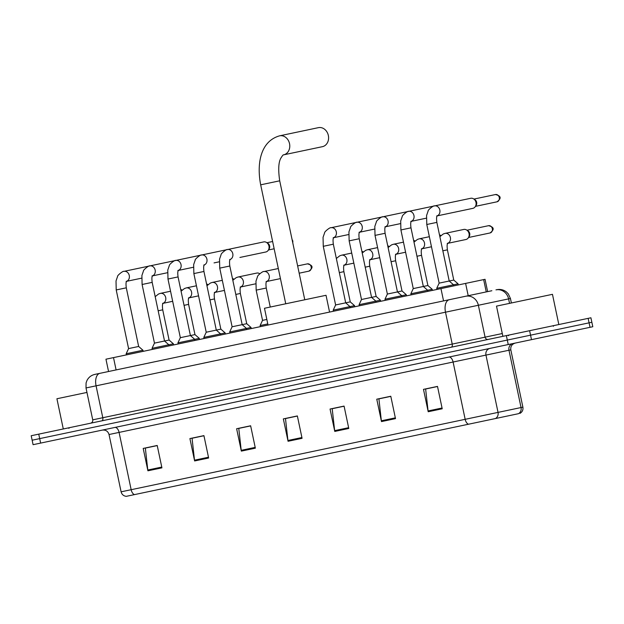 <?xml version="1.0" encoding="UTF-8"?>
<svg xmlns="http://www.w3.org/2000/svg" width="624" height="624" viewBox="0 0 624 624"><rect width="100%" height="100%" fill="white"/><g stroke="black" fill="none" stroke-linecap="round" stroke-linejoin="round"><path stroke-width="0.94" d="M108.553 371.506L105.955 359.198L485.035 279.31L487.633 291.626L491.533 290.8M511.384 302.983L510.44 298.506L86.011 387.949L86.073 382.957L86.954 380.515C88.647 377.27 91.283 375.227 94.848 374.4L111.205 370.952M94.848 374.4L491.86 290.729M38.743 434.14L31.2 435.731L32.144 440.209L39.686 438.617L32.144 440.209L33.088 444.686L40.63 443.095L39.686 438.617L507.304 340.072L39.686 438.617L38.743 434.14L506.36 335.603L507.304 340.072L530.556 335.174L507.304 340.072L508.248 344.549L40.63 443.095M508.248 344.549L592.8 326.734L590.912 317.78L506.36 335.603M590.031 327.319L589.087 322.842L530.556 335.174L591.856 322.257L589.087 322.842L588.143 318.365M442.213 408.782L437.502 386.404L423.485 389.353L428.204 411.739L442.213 408.782M437.525 386.513L425.63 389.017L428.08 410.951A4.579 2.519 78.1 0 0 428.204 411.739M395.499 418.626L390.788 396.248L376.771 399.196L381.49 421.582L395.499 418.626M390.811 396.357L378.916 398.869L381.358 420.794A4.579 2.519 78.1 0 0 381.49 421.582M348.785 428.47L344.074 406.091L330.057 409.04L334.776 431.426L348.785 428.47M344.097 406.201L332.202 408.712L334.643 430.638A4.579 2.519 78.1 0 0 334.776 431.426M161.928 467.852L157.209 445.466L143.2 448.422L147.911 470.8L161.928 467.852M157.232 445.583L145.345 448.087L147.787 470.02A4.579 2.519 78.1 0 0 147.911 470.8M208.642 458.008L203.923 435.622L189.914 438.578L194.626 460.957L208.642 458.008M203.947 435.739L192.059 438.243L194.501 460.177A4.579 2.519 78.1 0 0 194.626 460.957M255.356 448.165L250.637 425.779L236.629 428.735L241.34 451.113L255.356 448.165M250.669 425.896L238.774 428.399L241.215 450.333A4.579 2.519 78.1 0 0 241.34 451.113M302.071 438.313L297.359 415.935L283.343 418.891L288.062 441.269L302.071 438.313M297.383 416.052L285.488 418.556L287.929 440.482A4.579 2.519 78.1 0 0 288.062 441.269M495.472 418.54A5.717 5.249 -101.9 0 0 498.038 412.394L521.048 407.542A5.717 5.249 -101.9 0 1 518.489 413.689L126.259 496.345C123.544 495.979 121.82 494.473 121.103 491.821L131.165 489.707A5.717 3.151 78.1 0 0 134.511 494.606M448.835 357.068A5.717 3.151 -101.9 0 1 453.094 362.021L119.09 432.409L131.165 489.707L465.169 419.32A5.717 3.151 -101.9 0 0 468.523 424.219L194.29 482.009M433.493 387.364L430.388 388.019M297.359 415.935L293.959 416.77M250.637 425.779L243.532 427.393M200.569 436.449L196.817 437.237M344.074 406.091L338.551 407.371M86.954 392.426L56.917 398.752L63.289 428.969M322.405 146.679A9.719 8.12 -101.9 0 0 328.349 135.494A9.719 8.12 -101.9 0 0 318.396 127.655L279.591 135.829A9.719 8.12 78.1 0 1 289.536 143.668A9.719 8.12 78.1 0 1 283.6 154.853L322.405 146.679M329.566 312.078L326.032 295.292L320.947 296.361L264.482 308.264L268.016 325.049M126.298 287.82L138.653 346.468L128.583 348.59L116.22 289.942L126.298 287.82C125.424 280.784 126.859 281.892 126.758 281.128L126.126 281.432M138.653 346.468L142.951 350.236L126.165 353.769L126.399 354.892M126.633 281.323L141.586 278.171M126.664 281.276A5.148 4.298 78.1 0 0 129.23 275.34A5.148 4.298 78.1 0 0 124.27 271.315A5.148 4.298 78.1 0 0 123.997 271.362L160.165 263.741M162.552 303.443L163.184 303.139C163.285 303.904 161.85 302.796 162.724 309.832L169.088 340.049L154.463 343.13L142.1 284.489L152.178 282.368C151.304 275.332 152.74 276.44 152.638 275.675L152.006 275.98M169.088 340.049L173.386 343.816L152.045 348.317L152.279 349.44M152.513 275.87L167.466 272.719M152.537 275.816A5.148 4.298 78.1 0 0 155.111 269.888A5.148 4.298 78.1 0 0 150.15 265.855A5.148 4.298 78.1 0 0 149.877 265.902L186.046 258.281M188.432 297.991L189.064 297.687C189.166 298.451 187.73 297.344 188.604 304.379L194.969 334.597L180.344 337.678L167.981 279.037L178.058 276.916C177.185 269.88 178.62 270.988 178.519 270.223L177.879 270.52M194.969 334.597L199.267 338.364L177.926 342.865L178.16 343.98M178.394 270.418L193.346 267.267M219.227 261.807L214.048 262.899M178.417 270.364A5.148 4.298 78.1 0 0 180.991 264.428A5.148 4.298 78.1 0 0 176.023 260.403A5.148 4.298 78.1 0 0 175.757 260.45L211.926 252.829M214.305 292.531L214.945 292.235C215.046 292.999 213.611 291.892 214.484 298.927L220.849 329.144L206.224 332.225L193.861 273.585L203.939 271.463C203.065 264.42 204.5 265.535 204.399 264.763L203.759 265.067M220.849 329.144L225.147 332.912L203.806 337.412L204.04 338.528M230.178 259.459A5.148 4.298 78.1 0 0 232.744 253.523A5.148 4.298 78.1 0 0 227.783 249.499A5.148 4.298 78.1 0 0 227.518 249.545L263.679 241.925A5.148 4.298 78.1 0 1 266.581 242.494A5.148 4.298 78.1 0 1 268.952 246.074A5.148 4.298 78.1 0 1 268.226 250.302A5.148 4.298 78.1 0 1 265.808 251.995L239.928 257.447M204.298 264.911A5.148 4.298 78.1 0 0 206.864 258.976A5.148 4.298 78.1 0 0 201.903 254.951A5.148 4.298 78.1 0 0 201.638 254.998L237.799 247.377M240.185 287.079L240.825 286.775C240.926 287.547 239.491 286.432 240.365 293.475L246.73 323.692L232.105 326.773L219.742 268.133L229.811 266.011C228.946 258.968 230.381 260.075 230.279 259.311L229.64 259.615M246.73 323.692L251.027 327.46L229.687 331.952L229.921 333.076M266.581 242.494L267.914 243.344A3.721 3.104 78.1 0 1 269.63 245.926A3.721 3.104 78.1 0 1 269.108 248.984L268.226 250.302M272.618 241.504L266.908 242.705M274.154 248.773L268.437 249.982M343.707 265.262L344.347 264.966C344.44 265.73 343.013 264.623 343.879 271.658L350.251 301.876L335.618 304.957L323.263 246.316L333.333 244.195C332.467 237.151 333.895 238.267 333.801 237.494L333.161 237.799M350.251 301.876L354.549 305.643L333.208 310.144L333.442 311.259M333.668 237.689L348.629 234.538M333.7 237.643A5.148 4.298 78.1 0 0 336.266 231.707A5.148 4.298 78.1 0 0 331.305 227.682A5.148 4.298 78.1 0 0 331.04 227.729L367.201 220.108M369.587 259.81L370.227 259.506C370.321 260.278 368.893 259.163 369.759 266.206L376.132 296.423L361.499 299.504L349.144 240.864L359.213 238.742C358.348 231.699 359.775 232.807 359.681 232.042L359.042 232.346M376.132 296.423L380.429 300.191L359.089 304.684L359.323 305.807M359.549 232.237L374.509 229.086M359.58 232.19A5.148 4.298 78.1 0 0 362.146 226.255A5.148 4.298 78.1 0 0 357.185 222.23A5.148 4.298 78.1 0 0 356.92 222.277L393.081 214.656M395.468 254.358L396.107 254.054C396.201 254.818 394.774 253.711 395.639 260.754L402.012 290.963L387.379 294.052L375.024 235.404L385.094 233.282C384.228 226.247 385.655 227.354 385.562 226.59L384.922 226.894M402.012 290.963L406.31 294.739L384.969 299.231L385.203 300.355M385.429 226.785L400.39 223.634M385.46 226.738A5.148 4.298 78.1 0 0 388.027 220.802A5.148 4.298 78.1 0 0 383.066 216.778A5.148 4.298 78.1 0 0 382.801 216.824L418.961 209.204M421.348 248.906L421.988 248.602C422.081 249.366 420.654 248.258 421.52 255.294L427.892 285.511L413.26 288.592L400.904 229.952L410.974 227.83C410.108 220.795 411.536 221.902 411.442 221.138L410.803 221.442M427.892 285.511L432.19 289.279L410.849 293.779L411.083 294.902M411.31 221.333L426.27 218.182M411.341 221.278A5.148 4.298 78.1 0 0 413.907 215.35A5.148 4.298 78.1 0 0 408.946 211.318A5.148 4.298 78.1 0 0 408.681 211.364L444.842 203.744M447.229 243.454L447.868 243.149C447.962 243.914 446.534 242.806 447.4 249.842L453.765 280.059L439.14 283.14L426.785 224.5L436.855 222.378C435.981 215.342 437.416 216.45 437.323 215.678L436.683 215.982M453.765 280.059L458.071 283.826L436.73 288.327L436.964 289.442M437.19 215.881L472.844 208.361A5.148 4.298 78.1 0 0 475.262 206.669A5.148 4.298 78.1 0 0 475.987 202.441A5.148 4.298 78.1 0 0 473.616 198.869A5.148 4.298 78.1 0 0 470.722 198.292L434.561 205.912A5.148 4.298 78.1 0 1 434.827 205.865A5.148 4.298 78.1 0 1 439.787 209.89A5.148 4.298 78.1 0 1 437.221 215.826M473.616 198.869L474.958 199.719A3.721 3.104 78.1 0 1 476.666 202.301A3.721 3.104 78.1 0 1 476.143 205.351L475.262 206.669M495.472 194.54C501.111 195.897 501.626 198.323 497.008 201.809A3.721 3.104 78.1 0 0 499.278 197.535A3.721 3.104 78.1 0 0 495.472 194.54L473.944 199.072M497.008 201.809L475.48 206.349M180.703 289.458A5.148 4.298 78.1 0 1 181.99 290.012A5.148 4.298 78.1 0 1 182.114 290.098L181.99 290.012M206.575 284.006A5.148 4.298 78.1 0 1 207.87 284.56A5.148 4.298 78.1 0 1 207.995 284.638L207.87 284.56M232.456 278.554A5.148 4.298 78.1 0 1 233.75 279.1A5.148 4.298 78.1 0 1 233.875 279.185L233.75 279.1M240.724 286.923A5.148 4.298 78.1 0 0 243.329 281.159A5.148 4.298 78.1 0 0 238.329 276.962A5.148 4.298 78.1 0 0 238.064 277.009L256.729 273.078A5.148 4.298 78.1 0 1 259.631 273.647A5.148 4.298 78.1 0 1 259.756 273.733L259.631 273.647M266.838 319.449L262.54 320.362L256.168 290.144L266.245 288.023C265.372 280.979 266.807 282.087 266.705 281.323L266.066 281.627M267.782 323.926L260.122 325.541L260.356 326.664M307.367 263.866C313.006 265.223 313.513 267.649 308.896 271.144A3.721 3.104 78.1 0 0 311.165 266.861A3.721 3.104 78.1 0 0 307.367 263.866L297.632 265.918M308.896 271.144L299.169 273.195M361.858 251.285A5.148 4.298 78.1 0 1 363.145 251.831A5.148 4.298 78.1 0 1 363.277 251.917L363.145 251.831M387.738 245.833A5.148 4.298 78.1 0 1 389.025 246.379A5.148 4.298 78.1 0 1 389.158 246.464L389.025 246.379M413.618 240.373A5.148 4.298 78.1 0 1 414.905 240.926A5.148 4.298 78.1 0 1 415.038 241.012L414.905 240.926M439.499 234.92A5.148 4.298 78.1 0 1 440.786 235.474A5.148 4.298 78.1 0 1 440.918 235.56L440.786 235.474M447.767 243.29A5.148 4.298 78.1 0 0 450.372 237.526A5.148 4.298 78.1 0 0 445.372 233.337A5.148 4.298 78.1 0 0 445.107 233.376L463.772 229.445A5.148 4.298 78.1 0 1 466.666 230.022A5.148 4.298 78.1 0 1 469.037 233.594A5.148 4.298 78.1 0 1 468.312 237.822A5.148 4.298 78.1 0 1 465.894 239.515L447.736 243.344M466.666 230.022L468.008 230.872A3.721 3.104 78.1 0 1 469.716 233.454A3.721 3.104 78.1 0 1 469.193 236.504L468.312 237.822M488.522 225.693C494.161 227.05 494.676 229.468 490.058 232.963A3.721 3.104 78.1 0 0 492.328 228.688A3.721 3.104 78.1 0 0 488.522 225.693L466.994 230.225M490.058 232.963L468.53 237.502M558.831 324.542L552.458 294.325L496.501 306.119L502.874 336.336M116.095 369.915L113.506 357.607M486.252 291.915L483.655 279.607M468.203 295.721L465.605 283.405M443.555 300.916L440.957 288.6M101.845 420.841A2.863 1.576 78.1 0 0 102.796 417.721L96.073 385.827A11.435 6.295 -101.9 0 1 99.879 373.339M449.303 299.699A11.435 6.295 -101.9 0 0 445.497 312.187L452.221 344.089L485.082 337.163L478.366 305.269A11.435 10.499 -101.9 0 0 465.73 296.236M86.011 387.949L92.734 419.843L452.221 344.089A2.863 1.576 78.1 0 1 451.269 347.209M529.612 330.697L531.5 339.651M495.971 289.864A11.435 10.499 -101.9 0 1 508.599 298.896L509.543 303.373M488.241 339.417A2.863 2.621 78.1 0 1 485.082 337.163L502.281 333.536M484.107 355.485L453.094 362.021L465.169 419.32L498.038 412.394L485.963 355.095L484.107 355.485M512.936 343.567A5.717 5.249 78.1 0 0 508.973 350.243L521.048 407.542L522.889 407.152L510.814 349.853L485.963 355.095A5.717 5.249 78.1 0 1 489.918 348.418M114.824 427.456A5.717 3.151 -101.9 0 1 119.09 432.409L109.028 434.522C107.975 431.2 105.721 429.725 102.25 430.108M301.907 437.541L287.929 440.482M255.193 447.385L241.215 450.333M208.478 457.228L194.501 460.177M161.764 467.072L147.787 470.02M348.621 427.697L334.643 430.638M395.335 417.854L381.358 420.794M442.049 408.01L428.08 410.951M285.745 303.779L260.676 184.821L279.7 180.812C278.078 169.525 278.515 161.897 281.003 157.919C282.461 155.579 283.327 154.557 283.6 154.853M155.189 296.665L158.605 293.974L160.423 293.374A5.148 4.298 78.1 0 1 160.696 293.327A5.148 4.298 78.1 0 1 165.695 297.523A5.148 4.298 78.1 0 1 163.09 303.287M162.724 309.832L158.168 310.791M181.069 291.205L184.486 288.514L186.303 287.914A5.148 4.298 78.1 0 1 186.576 287.875A5.148 4.298 78.1 0 1 191.568 292.063A5.148 4.298 78.1 0 1 188.971 297.827M188.604 304.379L184.049 305.339M206.95 285.753L210.366 283.062L212.183 282.461A5.148 4.298 78.1 0 1 212.449 282.415A5.148 4.298 78.1 0 1 217.448 286.611A5.148 4.298 78.1 0 1 214.843 292.375M214.484 298.927L209.929 299.887M240.365 293.475L235.802 294.434M256.168 290.144L255.965 281.167L257.533 276.611C257.065 275.824 263.078 270.8 263.944 271.557A5.148 4.298 78.1 0 1 264.209 271.51A5.148 4.298 78.1 0 1 269.209 275.707A5.148 4.298 78.1 0 1 266.604 281.471M336.344 258.484L339.768 255.793L341.585 255.193A5.148 4.298 78.1 0 1 341.851 255.146A5.148 4.298 78.1 0 1 346.85 259.342A5.148 4.298 78.1 0 1 344.245 265.106M343.879 271.658L339.323 272.618M362.224 253.032L365.648 250.341L367.466 249.74A5.148 4.298 78.1 0 1 367.731 249.694A5.148 4.298 78.1 0 1 372.731 253.89A5.148 4.298 78.1 0 1 370.126 259.654M369.759 266.206L365.204 267.166M388.105 247.58L391.529 244.889L393.346 244.288A5.148 4.298 78.1 0 1 393.611 244.241A5.148 4.298 78.1 0 1 398.611 248.438A5.148 4.298 78.1 0 1 396.006 254.202M395.639 260.754L391.084 261.713M413.985 242.128L417.409 239.437L419.227 238.836A5.148 4.298 78.1 0 1 419.492 238.789A5.148 4.298 78.1 0 1 424.492 242.986A5.148 4.298 78.1 0 1 421.886 248.75M421.52 255.294L416.965 256.253M447.4 249.842L442.845 250.801M92.734 419.843C92.937 421.559 92.204 422.69 90.527 423.228M510.44 298.506L508.264 293.826L506.509 292.024C503.662 289.786 500.456 288.998 496.891 289.676M519.995 413.377C522.335 411.941 523.302 409.867 522.889 407.152M121.103 491.821L109.028 434.522M510.814 349.853C510.432 346.382 511.906 344.128 515.237 343.083M68.999 428.353L68.32 427.908M260.676 184.821C256.589 163.683 260.442 141.242 279.591 135.829M304.769 299.77L279.7 180.812M123.997 271.362C123.131 270.605 117.117 275.621 117.585 276.409L116.017 280.972L116.22 289.942M128.583 348.59L126.165 353.769M142.951 350.236L143.192 351.351M149.877 265.902C149.011 265.153 142.997 270.169 143.465 270.956L141.898 275.512L142.1 284.489M154.463 343.13L152.045 348.317M169.073 345.899L168.831 344.783L164.533 341.008L152.178 282.368M175.757 260.45C174.892 259.693 168.878 264.716 169.346 265.504L167.778 270.059L167.981 279.037M180.344 337.678L177.926 342.865M194.953 340.447L194.711 339.323L190.414 335.556L178.058 276.916M201.638 254.998C200.772 254.241 194.758 259.264 195.226 260.052L193.658 264.607L193.861 273.585M206.224 332.225L203.806 337.412M220.826 334.994L220.592 333.871L216.294 330.104L203.939 271.463M227.518 249.545C226.652 248.789 220.639 253.812 221.107 254.6L219.539 259.155L219.742 268.133M232.105 326.773L229.687 331.952M246.706 329.534L246.472 328.419L242.174 324.652L229.811 266.011M292.048 239.421L292.843 241.067L292.773 242.837M331.04 227.729C330.166 226.972 324.152 231.995 324.628 232.783L323.053 237.338L323.263 246.316M335.618 304.957L333.208 310.144M350.228 307.726L349.994 306.602L345.696 302.835L333.333 244.195M356.92 222.277C356.047 221.52 350.033 226.543 350.509 227.331L348.933 231.886L349.144 240.864M361.499 299.504L359.089 304.684M376.108 302.266L375.874 301.15L371.576 297.383L359.213 238.742M382.801 216.824C381.927 216.068 375.913 221.083 376.381 221.871L374.813 226.434L375.024 235.404M387.379 294.052L384.969 299.231M401.989 296.813L401.755 295.698L397.449 291.931L385.094 233.282M408.681 211.364C407.807 210.616 401.794 215.631 402.262 216.419L400.694 220.974L400.904 229.952M413.26 288.592L410.849 293.779M427.869 291.361L427.635 290.246L423.329 286.471L410.974 227.83M434.561 205.912C433.688 205.156 427.674 210.179 428.142 210.967L426.574 215.522L426.785 224.5M439.14 283.14L436.73 288.327M453.749 285.909L453.515 284.786L449.21 281.018L436.855 222.378M163.059 303.334L172.676 301.306M160.423 293.374L170.555 291.236M173.386 343.816L173.628 344.939M188.939 297.882L198.557 295.854M186.303 287.914L196.435 285.784M199.267 338.364L199.508 339.487M214.82 292.43L224.437 290.402M212.183 282.461L222.316 280.332M225.147 332.912L225.389 334.035M238.064 277.009L236.246 277.61L232.83 280.301M240.7 286.978L255.653 283.819M251.027 327.46L251.269 328.575M266.581 281.518L280.433 278.6M262.54 320.362L260.122 325.541M270.254 307.047L266.245 288.023M263.944 271.557L278.312 268.531M344.214 265.161L353.839 263.133M341.585 255.193L351.71 253.063M354.549 305.643L354.783 306.766M370.094 259.709L379.72 257.681M367.466 249.74L377.59 247.603M380.429 300.191L380.663 301.306M395.975 254.249L405.592 252.221M393.346 244.288L403.471 242.151M406.31 294.739L406.544 295.854M421.855 248.797L431.473 246.769M419.227 238.836L429.351 236.699M432.19 289.279L432.424 290.402M445.107 233.376L443.29 233.977L439.865 236.668M458.071 283.826L458.305 284.95M553.348 326.282L553.792 325.603M508.583 335.712L507.905 335.275"/></g></svg>

